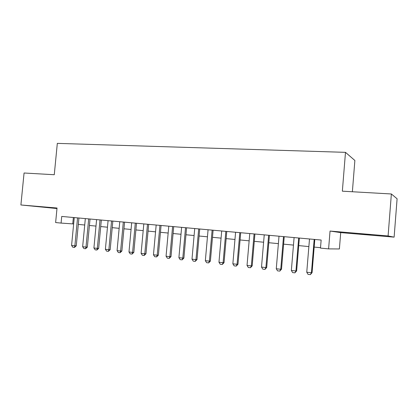 <?xml version="1.0" encoding="UTF-8"?>
<svg xmlns="http://www.w3.org/2000/svg" width="418" height="418" viewBox="0 0 418 418"><rect width="100%" height="100%" fill="white"/><g stroke="black" fill="none" stroke-linecap="round" stroke-linejoin="round"><path stroke-width="0.63" d="M57.005 208.321L41.194 206.889L57 208.368M370.985 234.973L359.715 233.85L370.985 234.973M352.374 191.752L354.877 160.481L345.487 152.345L57.318 143.374L54.272 174.729L24.066 173.005L20.9 204.972L56.984 208.545M345.487 152.345L342.352 191.178L391.368 193.978L397.1 198.785L394.122 237.142L388.092 235.951L330.048 231.055L328.6 248.882L339.395 248.956L340.712 232.612L394.122 237.142M391.368 193.978L388.092 235.951M328.6 248.882L320.486 248.104L321.144 240.036L61.723 216.44L61.085 223.081L73.646 223.949M61.085 223.081L55.625 222.554L57.031 208.018L20.9 204.972M78.312 224.398L84.713 225.015M89.415 225.464L95.988 226.096M100.717 226.556L107.463 227.204M112.228 227.658L119.156 228.327M123.947 228.787L131.064 229.472M135.892 229.937L143.191 230.637M148.056 231.107L155.559 231.828M160.455 232.298L168.156 233.04M173.089 233.516L180.999 234.273M185.968 234.754L194.098 235.533M199.099 236.013L207.448 236.818M212.485 237.304L221.07 238.129M226.143 238.615L234.968 239.467M240.073 239.958L249.144 240.831M254.29 241.322L263.617 242.221M268.8 242.717L278.388 243.642M283.608 244.143L293.467 245.094M298.729 245.596L308.871 246.573M314.169 247.085L320.517 247.691M73.359 217.501L72.748 223.865M330.048 231.055L340.712 232.612M314.179 239.404L311.441 272.755L312.068 272.656L310.365 274.626L308.024 274.36L306.755 272.222L309.498 238.976M314.796 239.462L312.068 272.656M306.755 272.222L311.441 272.755L310.365 274.626M298.682 237.994L295.939 270.989L296.628 270.901L294.915 272.849L292.621 272.583L291.356 270.467L294.094 237.576M299.356 238.056L296.628 270.901M291.356 270.467L295.939 270.989L294.915 272.849M283.503 236.614L280.765 269.265L281.507 269.182L279.783 271.104L277.542 270.848L276.272 268.753L279.01 236.207M284.235 236.682L281.507 269.182M276.272 268.753L280.765 269.265L279.783 271.104M268.638 235.261L265.9 267.572L266.7 267.499L264.965 269.401L262.77 269.145L261.506 267.071L264.239 234.859M269.422 235.334L266.7 267.499M261.506 267.071L265.9 267.572L264.965 269.401M254.081 233.939L251.343 265.916L252.195 265.848L250.455 267.729L248.302 267.478L247.033 265.425L249.771 233.547M254.917 234.012L252.195 265.848M247.033 265.425L251.343 265.916L250.455 267.729M239.817 232.638L237.079 264.291L237.978 264.233L236.233 266.088L234.122 265.848L232.857 263.81L235.59 232.256M240.7 232.721L237.978 264.233M232.857 263.81L237.079 264.291L236.233 266.088M225.835 231.368L223.102 262.697L224.048 262.645L222.298 264.484L220.229 264.244L218.964 262.227L221.697 230.992M226.77 231.452L224.048 262.645M218.964 262.227L223.102 262.697L222.298 264.484M212.13 230.119L209.402 261.14L210.395 261.093L208.634 262.912L206.607 262.676L205.348 260.68L208.075 229.754M213.112 230.208L210.395 261.093M205.348 260.68L209.402 261.14L208.634 262.912M198.696 228.897L195.974 259.609L197.009 259.573L195.243 261.365L193.257 261.14L191.993 259.16L194.72 228.536M199.72 228.991L197.009 259.573M191.993 259.16L195.974 259.609L195.243 261.365M185.524 227.7L182.802 258.11L183.878 258.078L182.107 259.855L180.163 259.63L178.904 257.666L181.621 227.345M186.59 227.8L183.878 258.078M178.904 257.666L182.802 258.11L182.107 259.855M172.603 226.525L169.886 256.642L171.004 256.615L169.227 258.371L167.32 258.152L166.061 256.208L168.778 226.18M173.71 226.624L171.004 256.615M166.061 256.208L169.886 256.642L169.227 258.371M159.932 225.375L157.22 255.199L158.375 255.179L156.593 256.913L154.717 256.699L153.463 254.771L156.175 225.03M161.071 225.48L158.375 255.179M153.463 254.771L157.22 255.199L156.593 256.913M147.497 224.241L144.79 253.783L145.981 253.768L144.2 255.487L142.36 255.273L141.106 253.365L143.813 223.907M148.672 224.351L145.981 253.768M141.106 253.365L144.79 253.783L144.2 255.487M135.296 223.134L132.59 252.399L133.817 252.388L132.031 254.087L130.228 253.878L128.979 251.986L131.68 222.804M136.508 223.243L133.817 252.388M128.979 251.986L132.59 252.399L132.031 254.087M123.32 222.042L120.619 251.035L121.878 251.03L120.091 252.712L118.32 252.509L117.071 250.628L119.767 221.723M124.564 222.157L121.878 251.03M117.071 250.628L120.619 251.035L120.091 252.712M111.564 220.976L108.873 249.698L110.164 249.698L108.372 251.359L106.632 251.161L105.388 249.3L108.079 220.657M112.839 221.091L110.164 249.698M105.388 249.3L108.873 249.698L108.372 251.359M100.022 219.925L97.337 248.381L98.658 248.386L96.866 250.032L95.158 249.839L93.914 247.994L96.6 219.612M101.328 220.04L98.658 248.386M93.914 247.994L97.337 248.381L96.866 250.032M88.689 218.891L86.009 247.095L87.357 247.101L85.565 248.731L83.887 248.538L82.649 246.709L85.329 218.588M90.027 219.016L87.357 247.101M82.649 246.709L86.009 247.095L85.565 248.731M77.555 217.882L74.879 245.826L76.259 245.841L74.467 247.456L72.821 247.263L71.582 245.45L74.258 217.579M78.924 218.003L76.259 245.841M71.582 245.45L74.879 245.826L74.467 247.456"/></g></svg>
